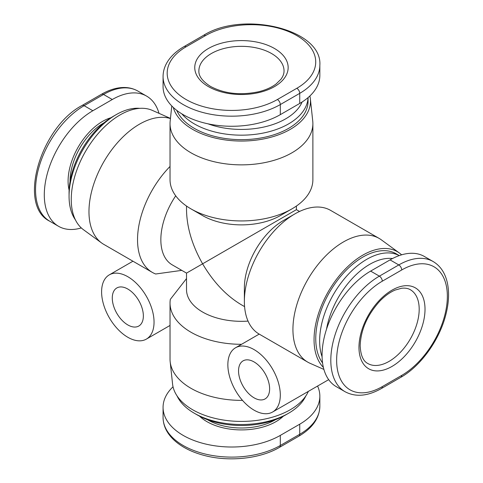<?xml version="1.0" encoding="UTF-8"?>
<svg xmlns="http://www.w3.org/2000/svg" width="483" height="483" viewBox="0 0 483 483"><rect width="100%" height="100%" fill="white"/><g stroke="black" fill="none" stroke-linecap="round" stroke-linejoin="round"><path stroke-width="0.72" d="M186.516 206.054L186.516 209.664C186.758 227.209 192.119 245.255 202.606 263.815L186.516 273.106L172.22 264.853A54.941 31.721 120 0 1 160.845 239.701A54.941 31.721 120 0 1 175.715 195.82M291.961 208.861L280.303 215.587A54.941 31.721 0 0 1 202.606 215.587L190.954 208.861A71.424 41.236 0 0 0 291.961 208.861A71.424 41.236 0 0 0 312.881 179.7L312.881 123.63A71.424 41.236 0 0 0 312.743 121.076L310.346 98.731A69.021 39.848 180 0 1 269.828 137.522A69.021 39.848 180 0 1 192.651 129.378A69.021 39.848 180 0 1 173.282 107.425M171.791 105.958L170.167 121.076A71.424 41.236 0 0 0 170.034 123.63L170.034 179.7A71.424 41.236 0 0 0 190.948 208.861A71.424 41.236 0 0 0 190.954 208.861M186.516 273.106L186.516 289.607A54.941 31.721 0 0 0 202.606 312.036A54.941 31.721 0 0 0 248.045 321.098M244.585 306.633L241.458 304.827C226.382 295.844 213.438 282.175 202.606 263.815L296.399 209.664L296.399 206.054M170.034 166.454A71.424 41.236 120 0 0 137.534 239.701A71.424 41.236 120 0 0 152.326 272.4L103.767 244.362A71.424 41.236 -60 0 1 101.623 242.967A71.424 41.236 -60 0 1 88.969 211.663A71.424 41.236 -60 0 1 117.26 142.956A71.424 41.236 -60 0 1 170.439 118.558M152.326 272.4A71.424 41.236 120 0 0 155.671 274L181.777 270.371M170.457 118.407L152.362 110.402A69.021 39.848 120 0 0 99.987 131.503A69.021 39.848 120 0 0 71.249 199.467A69.021 39.848 120 0 0 83.474 229.721L101.623 242.967M242.502 400.371A71.424 41.236 180 0 1 190.954 388.302A71.424 41.236 180 0 1 170.167 361.695A71.424 41.236 180 0 1 170.034 359.141L170.034 303.064A71.424 41.236 180 0 1 170.318 299.369L186.516 278.576M170.167 361.695L172.57 384.033A69.021 39.848 0 0 0 192.651 409.747A69.021 39.848 0 0 0 259.757 419.993A69.021 39.848 0 0 0 308.353 391.375M323.381 367.4A69.021 39.848 -60 0 1 314.053 339.652A69.021 39.848 -60 0 1 345.587 268.741A69.021 39.848 -60 0 1 399.441 253.05L381.286 239.803A71.424 41.236 120 0 0 379.149 238.409A71.424 41.236 120 0 0 324.105 257.542A71.424 41.236 120 0 0 292.933 329.418A71.424 41.236 120 0 0 307.725 362.117A71.424 41.236 120 0 0 310.001 363.276L323.906 369.429M307.725 362.117L259.16 334.079A71.424 41.236 -60 0 1 244.368 301.386A71.424 41.236 -60 0 1 294.871 213.909A71.424 41.236 -60 0 1 330.583 210.371L379.149 238.409M399.441 253.05A69.021 39.848 -60 0 1 401.596 254.831M170.034 123.63A71.424 41.236 0 0 0 190.954 152.785A71.424 41.236 0 0 0 268.789 161.727A71.424 41.236 0 0 0 312.881 123.63M241.548 344.301A71.424 41.236 180 0 1 190.954 332.226A71.424 41.236 180 0 1 170.034 303.064M154.047 322.131A37.088 21.409 60 0 1 146.361 339.108A37.088 21.409 60 0 1 117.786 329.171A37.088 21.409 60 0 1 101.599 291.853A37.088 21.409 60 0 1 109.279 274.875A37.088 21.409 60 0 1 137.854 284.813A37.088 21.409 60 0 1 154.047 322.131M244.368 301.386L244.368 287.928A54.941 31.721 -60 0 1 283.219 220.634L294.871 213.909M280.303 395.028A37.088 21.409 60 0 1 272.623 412.005A37.088 21.409 60 0 1 244.048 402.067A37.088 21.409 60 0 1 227.855 364.75A37.088 21.409 60 0 1 235.541 347.772A37.088 21.409 60 0 1 264.116 357.704A37.088 21.409 60 0 1 280.303 395.028M127.82 289.045A21.976 12.691 60 0 1 142.177 308.414A21.976 12.691 60 0 1 138.808 326.025A21.976 12.691 60 0 1 127.82 324.938A21.976 12.691 60 0 1 113.463 305.57A21.976 12.691 60 0 1 116.832 287.959A21.976 12.691 60 0 1 127.82 289.045M254.082 361.942A21.976 12.691 60 0 1 268.439 381.31A21.976 12.691 60 0 1 265.07 398.922A21.976 12.691 60 0 1 254.082 397.829A21.976 12.691 60 0 1 239.725 378.467A21.976 12.691 60 0 1 243.094 360.855A21.976 12.691 60 0 1 254.082 361.942M75.426 219.874A66.618 38.459 -60 0 1 69.063 196.243A66.618 38.459 -60 0 1 116.168 114.658A66.618 38.459 -60 0 1 139.81 108.355M69.063 196.243L69.063 192.88A62.494 36.08 120 0 1 113.251 116.343L116.168 114.658M308.069 97.602L308.069 101.201A66.618 38.459 180 0 1 266.948 136.731A66.618 38.459 180 0 1 194.353 128.393A66.618 38.459 180 0 1 176.766 110.384M181.807 113.843A66.618 38.459 0 0 0 194.353 123.908A66.618 38.459 0 0 0 266.224 132.414A66.618 38.459 0 0 0 308.051 97.62M322.559 362.908A66.618 38.459 -60 0 1 315.755 338.674A66.618 38.459 -60 0 1 344.832 271.633A66.618 38.459 -60 0 1 396.169 253.786L399.278 255.585M399.26 255.592A66.618 38.459 120 0 0 348.207 274.422A66.618 38.459 120 0 0 319.637 340.913A66.618 38.459 120 0 0 322.089 356.81M326.538 329.134A62.494 36.08 -60 0 1 392.522 258.532M305.842 395.927A66.618 38.459 180 0 1 288.562 413.255A66.618 38.459 180 0 1 194.353 413.255A66.618 38.459 180 0 1 194.347 413.255A66.618 38.459 180 0 1 177.068 395.927M197.263 414.933L194.347 413.255L197.263 414.933A62.494 36.08 0 0 0 285.646 414.933L288.562 413.255M317.579 386.05A68.677 39.648 180 0 1 319.843 396.151A68.677 39.648 180 0 1 299.732 424.189L280.303 435.4A68.677 39.648 180 0 1 205.462 443.998A68.677 39.648 180 0 1 163.067 407.362A68.677 39.648 180 0 1 173.029 386.792M433.13 261.532L424.394 256.485A68.677 39.648 120 0 0 390.053 259.89L370.63 271.102A68.677 39.648 120 0 0 325.765 331.622A68.677 39.648 120 0 0 336.289 386.654L345.031 391.701C355.548 397.334 367.678 396.265 381.431 388.501L400.854 377.289C420.355 366.301 438.733 341.052 445.404 316.311C448.822 303.873 449.462 292.662 447.318 282.688C445.091 272.895 440.363 265.843 433.13 261.532A68.677 39.648 120 0 0 398.795 264.938A4.124 2.379 60 0 1 401.711 269.979A64.559 37.269 -60 0 1 447.355 296.339A64.559 37.269 -60 0 1 401.711 375.4A4.124 2.379 60 0 1 400.854 377.289M302.135 101.979A62.494 36.08 180 0 1 207.998 123.823M203.458 35.386L184.035 46.603C178.577 49.755 174.097 53.384 170.608 57.483C165.633 63.388 163.121 69.733 163.067 76.525L163.067 86.62A68.677 39.648 0 0 0 205.462 123.25A68.677 39.648 0 0 0 280.303 114.658L299.732 103.44A68.677 39.648 0 0 0 319.843 75.402L319.843 65.314C322.602 29.3 243.009 10.324 203.458 35.386A4.124 2.379 60 0 1 205.523 35.591A64.559 37.269 180 0 1 296.816 35.591A64.559 37.269 180 0 1 296.816 88.298A4.124 2.379 60 0 1 299.732 93.346A68.677 39.648 0 0 0 319.843 65.314M81.313 227.94A68.677 39.648 -60 0 1 58.515 226.279A68.677 39.648 -60 0 1 47.992 171.254A68.677 39.648 -60 0 1 92.857 110.734L112.279 99.516A68.677 39.648 -60 0 1 146.621 96.117A68.677 39.648 -60 0 1 159.01 113.342M309.881 95.972A69.021 39.848 180 0 1 310.346 98.731M389.081 361.381A42.582 24.585 -60 0 1 367.792 363.494C363.131 361.115 360.596 355.174 360.179 345.683C360.789 329.865 367.322 315.025 379.783 301.157C384.891 295.916 390.004 292.215 395.118 290.066L401.548 288.26C405.134 287.856 408.075 288.351 410.375 289.74A42.582 24.585 -60 0 1 419.19 309.235A42.582 24.585 -60 0 1 389.081 361.381M271.561 53.535A42.582 24.585 180 0 1 284.034 70.916C284.095 73.603 283.05 76.399 280.907 79.303L276.125 83.97C271.706 87.32 265.952 89.898 258.852 91.704C240.612 95.556 224.492 93.793 210.491 86.415C202.48 81.307 198.604 76.145 198.875 70.916A42.582 24.585 180 0 1 225.163 48.203A42.582 24.585 180 0 1 271.561 53.535M70.035 181.662A47.388 27.362 -60 0 1 70.035 181.107A47.388 27.362 -60 0 1 104.02 122.797M110.939 117.743A48.759 28.153 120 0 0 68.091 181.107A48.759 28.153 120 0 0 69.123 190.175M208.433 86.62A46.7 26.963 0 0 0 274.477 86.62A46.7 26.963 0 0 0 274.477 48.487A46.7 26.963 0 0 0 208.433 48.487A46.7 26.963 0 0 0 208.433 86.62M358.972 347.362A46.7 26.963 120 0 0 391.997 366.428A46.7 26.963 120 0 0 425.016 309.235A46.7 26.963 120 0 0 391.997 290.168A46.7 26.963 120 0 0 358.972 347.362M275.443 419.703A47.388 27.356 180 0 1 207.95 419.981A47.388 27.356 180 0 1 207.467 419.703M199.636 416.237A48.759 28.153 0 0 0 206.978 421.665A48.759 28.153 0 0 0 283.273 416.237M299.732 424.189L299.732 434.283A4.124 2.379 60 0 1 298.874 436.167C312.477 428.137 319.462 418.163 319.843 406.245A68.677 39.648 180 0 1 299.732 434.283L280.303 445.495A4.124 2.379 60 0 1 279.452 447.379C260.186 458.772 229.135 462.068 204.369 455.475C191.884 452.215 181.862 447.161 174.297 440.321C166.925 433.493 163.182 425.873 163.067 417.457L163.067 407.362M280.303 435.4L280.303 445.495A68.677 39.648 180 0 1 205.462 454.092A68.677 39.648 180 0 1 163.067 417.457M401.711 375.4L382.282 386.617A64.559 37.269 -60 0 1 336.639 360.264A64.559 37.269 -60 0 1 382.282 281.197L401.711 269.979M390.053 259.89L398.795 264.938L379.372 276.149A4.124 2.379 60 0 1 382.282 281.197M370.63 271.102L379.372 276.149A68.677 39.648 120 0 0 334.508 336.669A68.677 39.648 120 0 0 345.031 391.701M382.282 386.617A4.124 2.379 60 0 1 381.431 388.501M296.816 88.298L277.393 99.516A64.559 37.269 180 0 1 186.094 99.516A64.559 37.269 180 0 1 186.094 46.809L205.523 35.591M184.035 46.603A4.124 2.379 60 0 1 186.094 46.809M163.067 76.525A68.677 39.648 0 0 0 205.462 113.155A68.677 39.648 0 0 0 280.303 104.563L299.732 93.346L299.732 103.44M277.393 99.516A4.124 2.379 60 0 1 280.303 104.563L280.303 114.658M92.857 110.734L84.114 105.686A4.124 2.379 60 0 0 82.056 105.481C40.578 127.204 17.213 205.619 49.779 221.238A68.677 39.648 -60 0 1 39.25 166.206A68.677 39.648 -60 0 1 84.114 105.686L103.537 94.469A68.677 39.648 -60 0 1 137.878 91.07L146.621 96.117M82.056 105.481L101.478 94.27A4.124 2.379 60 0 1 103.537 94.469L112.279 99.516M202.606 215.587L190.948 208.861M170.034 325.445L146.361 339.108M328.675 379.644L272.623 412.005M298.874 436.167L279.452 447.379M319.843 406.245L319.843 396.151M101.478 94.27C106.942 91.118 112.322 89.053 117.617 88.081C125.218 86.723 131.968 87.719 137.878 91.07M49.779 221.238L58.515 226.279M259.208 334.103L235.541 347.772M132.946 261.212L109.279 274.875M299.526 211.469L296.399 209.664"/></g></svg>
